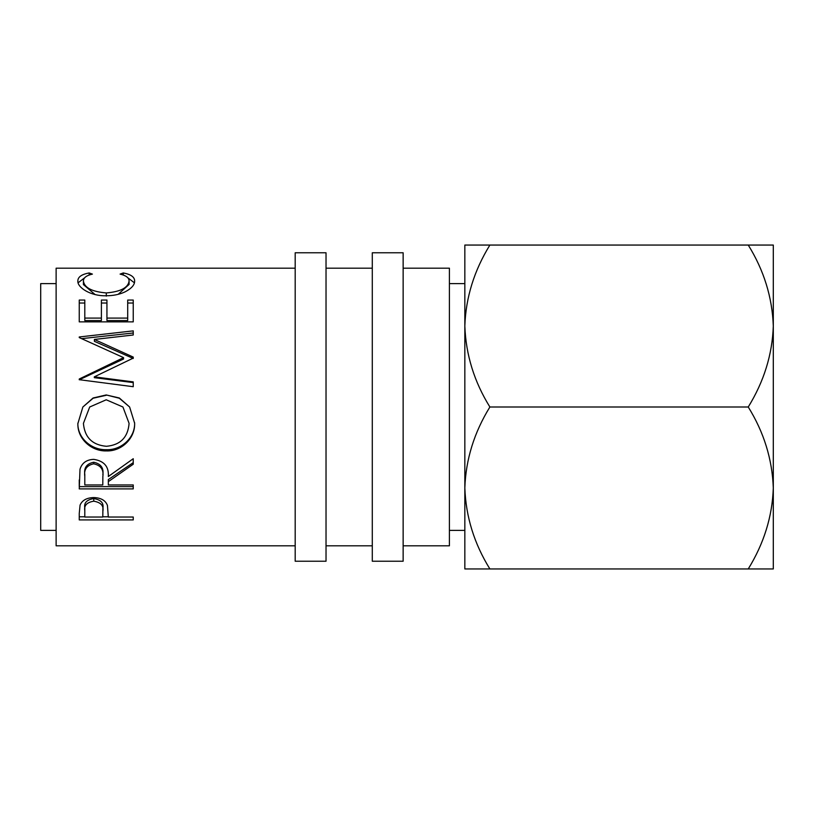 <?xml version="1.0" encoding="UTF-8"?>
<svg xmlns="http://www.w3.org/2000/svg" width="814" height="814" viewBox="0 0 814 814"><rect width="100%" height="100%" fill="white"/><g stroke="black" fill="none" stroke-linecap="round" stroke-linejoin="round"><path stroke-width="1.22" d="M773.3 274.654L773.3 326.027L773.3 274.654M748.249 568.945C763.99 543.406 772.344 516.412 773.3 487.973C772.262 459.198 763.908 432.214 748.249 407C763.99 381.461 772.344 354.466 773.3 326.027C772.262 297.252 763.908 270.268 748.249 245.055L773.3 245.055L773.3 568.945L489.886 568.945C474.226 543.732 465.883 516.748 464.835 487.973C465.791 459.534 474.145 432.539 489.886 407C474.226 381.786 465.883 354.802 464.835 326.027L464.835 283.618L449.409 283.618M326.027 561.233L326.027 252.767L295.187 252.767L295.187 561.233L326.027 561.233M403.144 561.233L403.144 252.767L372.293 252.767L372.293 561.233L403.144 561.233M449.409 530.382L464.835 530.382L464.835 487.973L464.835 568.945L489.886 568.945M56.125 283.618L40.7 283.618L40.7 530.382L56.125 530.382M403.144 545.807L449.409 545.807L449.409 268.193L403.144 268.193M372.293 268.193L326.027 268.193M372.293 545.807L326.027 545.807M79.253 513.441L80.067 505.138C82.143 500.295 86.701 497.771 93.742 497.568C100.977 497.792 105.545 500.417 107.438 505.453L108.323 517.032L133.242 517.032L133.242 519.922L79.253 519.922L79.253 513.441L79.253 516.788L84.798 516.788M108.323 481.644L108.323 484.941L133.242 484.941L133.242 488.899L79.253 488.899L79.996 469.261C81.929 462.983 86.498 459.686 93.691 459.361C104.151 460.938 109.025 466.656 108.323 476.526L133.242 458.72L133.242 464.224L108.323 481.644L108.323 479.578L133.242 462.637L133.242 458.72M106.227 394.953L119.332 397.985L129.619 407L134.625 423.188C135.287 438.227 121.622 451.485 106.481 450.915C91.371 451.424 77.391 438.807 77.869 423.616L82.865 407L93.081 397.995L106.227 394.953L119.322 398.239L129.619 407M133.242 358.109L94.312 376.841L133.242 381.898L133.242 386.711L79.253 379.69L79.253 379.009L123.555 357.631L79.253 337.576L79.253 336.965L133.242 330.871L133.242 334.992L94.393 339.458L133.242 357.092L133.242 358.109M79.253 300.051L84.798 300.051L84.798 318.091L101.404 318.091L101.404 300.051L106.939 300.051L106.939 318.091L127.706 318.091L127.706 300.051L133.242 300.051L133.242 321.866L79.253 321.866L79.253 300.051M89.164 272.944L92.409 274.104C86.376 275.498 83.384 277.818 83.415 281.074C84.412 287.769 92.043 291.727 106.298 292.938C120.675 291.697 128.276 287.698 129.09 280.932C129.019 277.767 126.017 275.488 120.085 274.104L123.301 272.944C130.851 274.369 134.625 277.025 134.625 280.922C134.809 284.768 131.665 288.39 125.183 291.809C119.627 294.454 113.217 295.777 105.932 295.767C90.466 296.194 77.086 287.281 77.869 280.952C77.829 277.025 81.593 274.359 89.164 272.944L89.164 275.051M295.187 268.193L56.125 268.193L56.125 545.807L295.187 545.807M464.835 326.027C465.791 297.588 474.145 270.594 489.886 245.055L464.835 245.055L464.835 487.973M748.249 245.055L489.886 245.055M748.249 407L489.886 407M83.415 281.074L83.415 284.574L95.085 294.556M106.298 292.938L106.298 296.113M118.162 294.342L129.09 284.432L129.09 280.932M123.301 272.944L123.301 275.071M127.859 277.798L134.381 282.794M78.124 282.784L84.697 277.757M79.253 321.866L79.253 303.022L84.798 303.022M84.798 318.091L84.798 320.563L101.404 320.563L101.404 318.091M101.404 303.022L106.939 303.022M106.939 318.091L106.939 320.563L127.706 320.563L127.706 318.091M127.706 303.022L133.242 303.022L133.242 321.866M133.242 386.711L133.242 382.59L94.312 377.676L94.312 376.841M94.393 339.458L94.393 341.331L133.242 358.475L133.242 357.092M133.242 334.992L133.242 332.987L81.705 338.644M79.253 337.576L79.253 336.965M79.253 379.009L79.253 379.782L123.555 359.005L123.555 357.631M134.625 422.741C135.287 437.362 121.632 450.244 106.481 449.704C91.371 450.193 77.391 437.932 77.869 423.158M106.481 450.915L106.481 449.704M82.865 407L93.091 398.239L106.227 395.289M89.703 407L83.415 423.382C84.666 437.413 92.348 445.055 106.461 446.296C120.431 444.983 127.971 437.342 129.09 423.382L122.934 407L106.217 399.786L89.703 407L83.415 423.382M129.09 423.382L122.934 407M79.253 479.934L79.253 486.619L133.242 486.619L133.242 484.941M93.681 462.23C86.762 463.705 83.791 467.775 84.798 474.43L84.798 484.941L102.788 484.941L102.859 476.546C103.836 469.607 100.783 465.354 93.681 463.807L93.681 462.23C100.783 463.736 103.836 467.867 102.859 474.633L102.859 474.613M93.681 463.807C86.762 465.323 83.791 469.505 84.798 476.363M133.242 519.922L133.242 517.032M108.323 516.788L102.798 516.788M93.763 498.565C86.844 499.694 83.862 502.798 84.798 507.865L84.798 517.032L102.788 517.032L102.91 508.129C103.856 502.94 100.804 499.755 93.763 498.565L93.763 501.18C86.844 502.35 83.862 505.535 84.798 510.744M102.91 508.129L102.91 511.019C103.856 505.687 100.804 502.411 93.763 501.18"/></g></svg>
